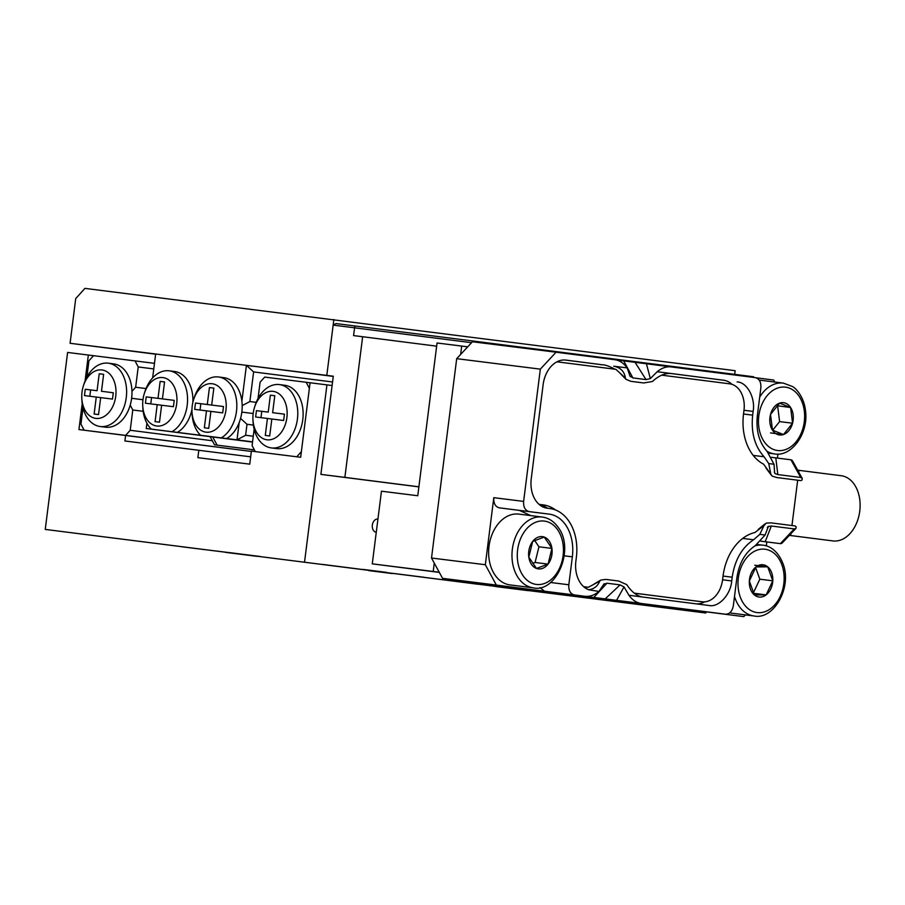 <?xml version="1.0" encoding="UTF-8"?>
<svg xmlns="http://www.w3.org/2000/svg" width="905" height="905" viewBox="0 0 905 905"><rect width="100%" height="100%" fill="white"/><g stroke="black" fill="none" stroke-linecap="round" stroke-linejoin="round"><path stroke-width="1.36" d="M250.391 555.297L215.639 550.93L250.391 555.297M529.233 590.693L494.481 586.327L529.233 590.693M368.697 570.591L392.385 573.566L368.697 570.591M181.43 546.711L205.13 549.686L181.43 546.711M362.962 569.403L386.65 572.39L362.962 569.403M550.217 593.284L573.917 596.271L550.217 593.284M499.752 586.825L531.348 590.807L499.752 586.825M225.413 552.355L257.009 556.326L225.413 552.355M496.347 586.655L527.932 590.626L496.347 586.655M228.829 552.536L260.414 556.507L228.829 552.536M424.173 577.3L392.578 573.318L424.173 577.3M377.939 519.04A6.674 4.797 97.1 0 0 377.928 519.04A6.674 4.797 97.1 0 0 372.34 525.058A6.674 4.797 97.1 0 0 376.265 532.287M93.532 355.699L67.603 352.441L45.25 529.414L705.843 613.013L45.25 529.414M250.662 456.833L124.913 440.973L125.614 435.384L251.352 451.425L78.939 429.547L82.219 403.619M85.081 380.937L88.351 355.031M198.817 450.215L197.878 457.67L249.746 464.152L251.386 451.12L300.664 457.274L310.076 382.758L326.931 384.874L304.566 561.847M705.991 611.893L705.843 613.013M332.112 385.53L326.931 384.874M322.847 564.448L478.168 584.268L322.847 564.448M155.649 354.059L93.656 346.264L155.637 354.138M333.289 376.242L288.152 370.586L333.278 376.344M734.679 374.353L735.143 370.677L84.923 288.378L75.726 298.582L70.081 343.289L155.626 354.194M70.081 343.289L326.807 375.394L333.866 319.51M471.562 342.69L333.164 325.099L326.807 375.394L333.289 376.22L320.89 474.378L344.873 477.376L362.645 336.728L434.875 345.936A5.634 4.05 97.1 0 1 436.583 346.751M115.738 396.277A24.412 16.991 -82.7 0 0 104.018 370.405A24.412 16.991 -82.7 0 0 83.305 386.107A24.412 16.991 -82.7 0 0 82.027 392.057A24.412 16.991 -82.7 0 0 81.789 398.064A24.412 16.991 -82.7 0 0 97.921 418.461A24.412 16.991 -82.7 0 0 115.738 396.277M83.305 386.107L83.871 384.308A31.924 22.218 97.3 0 1 108.261 363.188A31.924 22.218 97.3 0 1 126.27 397.612A31.924 22.218 97.3 0 1 100.195 426.515A31.924 22.218 97.3 0 1 81.88 399.942L81.789 398.064M108.261 363.188L113.611 363.867A31.924 22.218 97.3 0 1 131.96 391.333A31.924 22.218 97.3 0 1 131.621 398.291L142.956 399.75M100.681 397.612L98.543 414.569L94.131 414.015L96.269 397.057L84.47 395.587L85.274 389.252L97.073 390.722L99.211 373.776L103.623 374.331L101.484 391.277L113.283 392.759L112.48 399.082L96.269 397.057M153.771 368.935L138.216 366.944L135.648 387.238L146.022 388.562M143.171 411.311L132.775 409.988L130.218 430.282L125.614 435.384L84.131 430.203L80.941 424.117L83.011 407.782M86.88 377.102L88.939 360.79L93.543 355.688L154.472 363.346M130.218 430.282L212.336 440.758M132.775 409.988L130.218 405.112A31.924 22.218 97.3 0 1 105.546 427.194L100.195 426.515M131.96 391.333L135.648 387.238M138.216 366.944L135.026 360.869M131.621 398.291A31.924 22.218 97.3 0 1 130.218 405.112M89.821 396.254L90.624 389.931L85.274 389.252M90.624 389.931L97.073 390.722M103.623 374.342L99.211 373.776M113.283 392.77L101.484 391.277M286.885 417.68A24.412 16.991 -82.7 0 0 275.177 391.808A24.412 16.991 -82.7 0 0 254.463 407.51A24.412 16.991 -82.7 0 0 253.174 413.461A24.412 16.991 -82.7 0 0 252.936 419.468A24.412 16.991 -82.7 0 0 269.079 439.864A24.412 16.991 -82.7 0 0 286.885 417.68M254.463 407.51L255.018 405.723A31.924 22.218 97.3 0 1 279.419 384.591A31.924 22.218 97.3 0 1 297.428 419.015A31.924 22.218 97.3 0 1 271.342 447.918A31.924 22.218 97.3 0 1 253.027 421.345L252.936 419.468M271.342 447.918L276.692 448.597A31.924 22.218 -82.7 0 0 302.768 419.694A31.924 22.218 -82.7 0 0 284.77 385.27L279.419 384.591M254.158 429.185L252.099 445.531L255.278 451.606L296.772 456.787L301.365 451.685L309.363 388.347L306.184 382.272L264.69 377.091L260.097 382.193L258.038 398.505M306.184 382.272L310.076 382.77M265.289 435.418L269.69 435.972L271.839 419.015L283.638 420.497L284.43 414.162L272.631 412.68L274.781 395.734L270.369 395.18L268.231 412.126L256.432 410.655L255.629 416.99L267.428 418.461L265.289 435.418M271.828 419.026L267.428 418.461M268.231 412.126L261.783 411.334L260.979 417.658M261.783 411.334L256.432 410.655M274.769 395.745L270.369 395.18M284.43 414.173L272.631 412.68M142.967 399.682A24.412 16.991 -82.7 0 0 142.73 405.689A24.412 16.991 -82.7 0 0 158.861 426.085A24.412 16.991 -82.7 0 0 176.679 403.902A24.412 16.991 -82.7 0 0 164.959 378.03A24.412 16.991 -82.7 0 0 144.246 393.732A24.412 16.991 -82.7 0 0 142.967 399.682M144.246 393.732L144.811 391.933A31.924 22.218 97.3 0 1 169.201 370.812A31.924 22.218 97.3 0 1 187.211 405.225A31.924 22.218 97.3 0 1 172.007 431.719L151.271 429.117A31.924 22.218 97.3 0 1 142.82 407.567L142.73 405.689M192.233 405.847A24.412 16.991 -82.7 0 0 191.996 411.843A24.412 16.991 -82.7 0 0 208.139 432.239A24.412 16.991 -82.7 0 0 225.945 410.056A24.412 16.991 -82.7 0 0 214.236 384.184A24.412 16.991 -82.7 0 0 193.523 399.897A24.412 16.991 -82.7 0 0 192.233 405.847M193.523 399.897L194.077 398.098A31.924 22.218 97.3 0 1 218.478 376.966A31.924 22.218 97.3 0 1 236.477 411.39A31.924 22.218 97.3 0 1 221.284 437.873L200.537 435.282A31.924 22.218 97.3 0 1 192.086 413.732L191.996 411.843M172.007 431.719L200.537 435.282M221.284 437.873L237.008 439.853L239.18 422.612A31.924 22.218 -82.7 0 0 241.827 412.069A31.924 22.218 -82.7 0 0 241.884 401.209A31.924 22.218 -82.7 0 0 223.829 377.656L218.478 376.966M146.915 423.212L146.248 428.506L156.622 429.796L151.271 429.117M192.878 402.273A31.924 22.218 -82.7 0 0 174.552 371.491L169.201 370.812M252.552 441.923L230.56 439.174L252.54 441.991M226.635 438.563A31.924 22.218 -82.7 0 0 239.18 422.612M241.884 401.209L246.42 365.337L155.66 353.991L152.64 377.883M177.357 432.398A31.924 22.218 -82.7 0 0 191.962 409.49M252.563 441.844L237.008 439.853L245.617 435.26L246.997 424.287L253.377 425.101M245.617 435.26L253.264 436.244M246.997 424.287L240.572 418.404M146.248 428.506L252.529 442.059M332.565 381.989L253.615 371.921L249.871 401.537L256.228 402.34M253.615 371.921L246.42 365.337L333.266 376.412M242.189 405.632L249.871 401.537M253.162 413.528L241.827 412.092M162.425 398.901L164.563 381.944L160.151 381.401L158.013 398.347L146.214 396.876L145.411 403.211L157.21 404.682L155.072 421.64L159.484 422.183L161.622 405.236L173.421 406.707L174.224 400.372L162.425 398.901L174.224 400.383M207.29 404.512L195.491 403.03L194.688 409.365L206.487 410.847L204.349 427.794L208.75 428.348L210.899 411.39L222.698 412.872L223.49 406.537L211.691 405.067L213.84 388.109L209.428 387.555L207.29 404.512L212.641 405.191L195.491 403.03M161.622 405.248L157.21 404.682M163.364 399.015L151.565 397.555L150.762 403.879M151.565 397.555L146.214 396.876M163.364 399.026L158.013 398.347M164.563 381.955L160.151 381.401M213.829 388.121L209.428 387.555M223.49 406.549L211.691 405.067M210.888 411.402L206.487 410.847M200.831 403.721L200.039 410.033M212.709 436.979L217.132 445.136L254.384 449.887L214.53 444.808L210.107 436.651M217.132 445.136L214.53 444.808M789.386 535.375L832.905 540.919A32.863 22.863 -82.7 0 0 859.75 511.167A32.863 22.863 -82.7 0 0 841.22 475.725L798.923 470.34M565.874 360.088L565.942 360.1A27.229 19.548 -82.9 0 0 565.908 360.088A27.229 19.548 -82.9 0 0 543.136 384.636L531.246 478.711A27.229 19.548 -82.9 0 0 547.231 508.203L549.901 508.542A45.069 32.365 -82.9 0 1 576.361 557.344L575.885 561.066A27.229 19.548 -82.9 0 0 588.691 589.766L598.94 591.451L604.144 583.736M669.666 373.358L723.536 380.224A27.229 19.548 -82.9 0 1 732.055 384.376M564.969 360.009L600.739 364.568C601.599 365.326 603.296 363.097 615.038 369.217M695.707 600.988A24.412 17.534 -82.9 0 1 695.674 600.988A24.412 17.534 -82.9 0 1 695.651 600.977L634.292 593.16M587.481 587.187L583.68 586.7M704.644 601.859A27.229 19.548 -82.9 0 1 696.262 603.861M530.828 515.612L519.38 510.397L499.311 507.841L549.199 514.131A39.435 28.315 -82.9 0 1 572.345 556.835L568.815 584.777L550.512 582.481M582.492 595.988L574.324 594.936C570.342 593.861 568.498 590.479 568.815 584.777M598.94 591.451C594.325 595.275 589.574 596.881 584.698 596.259L572.164 594.698M565.942 360.1L600.139 364.489M723.536 380.224L670.605 373.448C664.564 373.188 658.512 375.88 652.426 381.503L643.738 382.962L630.853 381.322L626.056 379.353L625.366 378.041C624.473 371.536 620.604 367.588 613.76 366.197L627.188 367.905C623.635 363.041 619.439 360.292 614.586 359.681L556.066 352.215L540.33 369.138L523.622 501.404C523.305 507.105 525.149 510.488 529.131 511.574M625.366 378.041L615.886 369.331L558.453 362A24.412 17.534 97.1 0 0 558.419 362A24.412 17.534 97.1 0 0 556.801 361.898M753.22 455.407L764.058 456.754C754.691 446.301 750.901 432.432 752.666 415.146L743.525 414.004A48.825 35.057 -82.9 0 0 763.594 464.175L772.293 476.166L776.931 477.557L800.868 480.612L802.034 480.023A19.718 13.722 -82.7 0 0 802.068 479.967L802.249 478.36L800.744 477.478L777.825 474.559L775.789 457.873L790.947 459.808A3.756 2.692 -82.9 0 1 792.69 461.12L797.678 470.114M764.058 456.754L768.752 463.575L770.653 473.247M737.145 381.933C747.044 382.148 755.596 397.906 753.13 411.413L752.666 415.146M798.719 471.991L798.934 470.272L797.52 470.102L802.249 478.36M791.954 525.534L797.678 480.204M795.925 528.452L789.284 535.296L790.699 535.477L789.443 535.319L782.373 542.808A3.756 2.692 -82.9 0 1 780.37 543.645A3.756 2.692 -82.9 0 1 780.359 543.645L765.2 541.71L771.332 526.009L794.239 528.927L795.925 528.452L796.151 526.857A19.718 13.722 -82.7 0 0 796.129 526.801L795.133 525.941L771.196 522.886L766.365 523.067L764.058 525.477L759.804 534.357L765.076 535.036L768.469 526.235L767.35 527.558M790.699 535.477L790.913 533.758M766.829 541.948L766.331 545.919M777.938 454.05L777.429 458.088M583.521 586.564A24.412 17.534 97.1 0 0 585.094 586.87L588.352 587.277L599.698 581.191C597.73 586.146 594.053 589.008 588.691 589.766M588.352 587.277L587.775 587.221M634.269 593.137L702.133 601.791A24.412 17.534 97.1 0 0 702.156 601.791A24.412 17.534 97.1 0 0 722.575 579.788L723.05 576.066L732.19 577.209L731.715 580.942C730.742 594.63 718.547 607.753 708.909 605.479L642.369 596.995C636.724 595.897 631.52 591.78 626.758 584.641L618.715 581.044L605.83 579.404L600.682 580.105L599.698 581.191M732.19 577.209C734.781 560.037 741.908 547.548 753.571 539.776L742.711 538.418M753.571 539.776L759.804 534.357M764.058 525.477L754.962 532.513A48.825 35.057 -82.9 0 0 723.05 576.066M540.33 369.138L456.697 358.674L431.515 558.012L485.329 564.731L493.802 497.671C493.485 503.372 495.329 506.766 499.311 507.841M456.697 358.674L472.433 341.751L556.066 352.215M615.592 359.839L671.352 366.921M657.29 365.156L755.358 377.634C759.329 378.731 761.162 382.114 760.867 387.793L757.338 415.734C755.856 430.542 759.103 442.432 767.112 451.414L774.013 464.242L768.752 463.575M756.195 377.804L773.696 380.043L774.771 382.034M627.188 367.905L629.959 375.994L632.878 377.917L623.703 360.869M671.431 366.921C666.544 366.31 661.793 367.905 657.177 371.729L650.333 378.584L646.023 379.591L632.878 377.917M630.321 376.718L629.959 375.994M603.646 584.336L606.95 583.205L620.095 584.879L624.02 586.926L628.941 595.275C632.448 600.139 636.656 602.877 641.543 603.511L725.471 614.212C729.6 614.178 732.224 611.35 733.333 605.75L736.874 577.809C739.102 563.102 745.211 552.401 755.189 545.726L765.076 535.036M575.58 595.286L743.808 616.622L745.403 614.902M760.653 541.167L780.37 543.645M695.651 610.49L743.808 616.622M789.284 535.296L788.3 535.172M539.968 587.583L544.505 591.214L496.347 585.071L485.329 564.731M496.347 585.071L442.545 578.34L431.515 558.012M575.591 595.309L442.545 578.34M646.442 363.776L650.333 378.584M635.072 362.328L646.023 379.591M620.095 584.879L605.185 598.906L593.816 597.458L606.95 583.205M593.816 597.458L582.447 596.01M774.646 473.032L774.013 464.242M775.789 457.873L771.32 457.308M641.543 603.511L605.185 598.906M765.2 541.71L760.686 541.133M616.554 600.354L624.02 586.926M777.825 474.559L775.121 473.62L774.363 472.059M767.859 526.676L771.332 526.009M538.882 504.209A24.412 17.534 97.1 0 0 540.455 504.515L543.124 504.854A47.886 34.39 -82.9 0 1 555.512 509.979M539.244 504.526A47.886 34.39 -82.9 0 1 547.649 508.248M743.525 413.992L743.989 410.27A24.412 17.534 97.1 0 0 729.668 383.833L661.747 375.168M467.715 346.83L437.058 342.984L417.759 495.736L381.458 491.2L372.272 563.849L439.23 572.243M439.321 572.401L372.272 563.849M461.697 346.061L460.634 354.443M434.276 563.091L433.212 571.474M326.807 375.394L333.289 376.209L326.807 375.394M418.879 486.879L320.89 474.378M418.891 486.811L344.873 477.376M333.164 325.099L336.038 323.56L753.435 376.752L754.238 377.487M354.839 325.913L353.572 335.597L362.645 336.728M542.197 517.038L518.859 514.119A35.68 25.623 97.1 0 0 491.981 534.617A35.68 25.623 97.1 0 0 494.899 574.89A35.68 25.623 97.1 0 0 510.001 584.913L533.35 587.843A35.68 25.623 -82.9 0 1 518.237 577.809A35.68 25.623 -82.9 0 1 515.318 537.536A35.68 25.623 -82.9 0 1 542.197 517.038C548.622 517.886 554.007 521.416 558.362 527.626C574.992 549.38 556.19 593.103 533.35 587.843M544.233 537.072A16.256 11.675 97.1 0 0 532.683 541.416A16.256 11.675 97.1 0 0 528.814 557.107A16.256 11.675 97.1 0 0 536.495 568.453A16.256 11.675 97.1 0 0 548.057 564.109A16.256 11.675 97.1 0 0 551.914 548.419A16.256 11.675 97.1 0 0 544.233 537.072L532.683 541.416L528.814 557.107L536.495 568.453L548.057 564.109L551.914 548.419L544.233 537.072M532.728 563.374L535.081 562.48L538.95 546.79L534.708 540.534M535.081 562.48L548.057 564.109M538.95 546.79L551.914 548.419M729.668 612.9A35.68 25.623 97.1 0 0 730.708 613.058L754.046 615.977A35.68 25.623 -82.9 0 1 735.188 598.51A35.68 25.623 -82.9 0 1 734.509 596.463M767.723 566.835A16.256 11.675 97.1 0 0 755.992 566.915A16.256 11.675 97.1 0 0 749.34 580.987A16.256 11.675 97.1 0 0 754.419 594.981A16.256 11.675 97.1 0 0 766.139 594.89A16.256 11.675 97.1 0 0 772.791 580.818A16.256 11.675 97.1 0 0 767.723 566.835L755.992 566.915L749.34 580.987L754.419 594.981L766.139 594.89L772.791 580.818L767.723 566.835L754.759 565.218M753.424 592.752L759.827 579.2L755.607 567.571M753.673 593.329L766.139 594.89M759.827 579.2L772.791 580.818M759.691 397.125A35.68 25.623 -82.9 0 1 783.379 383.109L760.042 380.19A35.68 25.623 97.1 0 0 759.216 380.111M790.608 407.522A16.256 11.675 97.1 0 0 779.59 403.132A16.256 11.675 97.1 0 0 770.517 414.456A16.256 11.675 97.1 0 0 772.474 430.158A16.256 11.675 97.1 0 0 783.492 434.536A16.256 11.675 97.1 0 0 792.565 423.212A16.256 11.675 97.1 0 0 790.608 407.522L779.59 403.132L770.517 414.456L772.474 430.158L783.492 434.536L792.565 423.212L790.608 407.522L777.214 405.723M772.678 430.237L779.601 421.594L777.644 405.893M770.528 432.907L783.492 434.536M779.601 421.594L792.565 423.212M743.989 410.27L753.13 411.413M722.575 579.8L731.715 580.942M572.345 556.835L564.234 555.817M519.38 510.397L549.199 514.131M493.802 497.671L523.622 501.404M670.605 373.448L657.177 371.729M628.941 595.275L642.369 596.995M800.744 477.478L790.947 459.808M794.239 528.927L780.359 543.645L764.159 541.609M574.324 594.936L544.505 591.214M539.029 504.345L543.124 504.854M539.018 504.334L540.455 504.515M583.657 586.689L585.094 586.87M702.156 601.791L695.674 600.988L702.133 601.791M557.842 530.059A31.924 22.919 97.1 0 0 525.273 530.488A31.924 22.919 97.1 0 0 522.886 575.467A31.924 22.919 97.1 0 0 555.455 575.026A31.924 22.919 97.1 0 0 557.842 530.059M754.883 545.919A35.68 25.623 -82.9 0 1 762.904 545.183C767.791 545.477 777.124 549.052 782.836 563.261C792.61 587.051 773.764 620.253 754.046 615.977M781.897 564.867A31.924 22.919 97.1 0 0 751.105 553.453A31.924 22.919 97.1 0 0 740.233 596.949A31.924 22.919 97.1 0 0 771.026 608.364A31.924 22.919 97.1 0 0 781.897 564.867M804.307 410.972A31.924 22.919 97.1 0 0 777.712 388.019A31.924 22.919 97.1 0 0 758.775 426.696A31.924 22.919 97.1 0 0 785.382 449.649A31.924 22.919 97.1 0 0 804.307 410.972M768.65 453.179L774.522 453.914A35.68 25.623 -82.9 0 1 766.931 451.222M626.056 379.353L620.694 373.957M771.184 475.046L765.981 468.021M585.173 587.899L587.503 587.175M600.682 580.105L594.2 583.974M758.266 529.368L765.008 523.882M762.904 545.183L757.055 544.448M783.379 383.109L792.373 386.48C795.767 388.019 803.9 396.831 805.439 410.191C809.025 433.303 791.377 457.229 774.522 453.914"/></g></svg>
